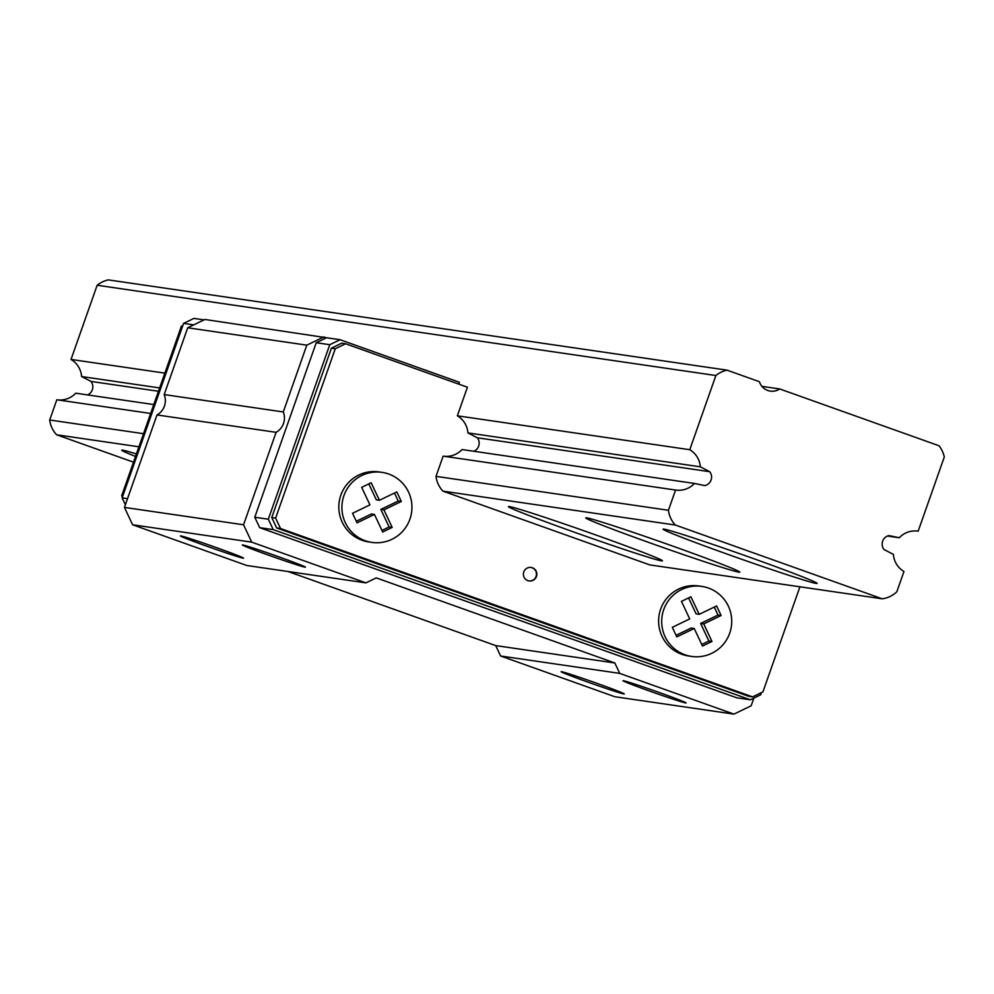 <?xml version="1.0" encoding="UTF-8"?>
<svg xmlns="http://www.w3.org/2000/svg" width="994" height="994" viewBox="0 0 994 994"><rect width="100%" height="100%" fill="white"/><g stroke="black" fill="none" stroke-linecap="round" stroke-linejoin="round"><path stroke-width="1.49" d="M135.519 456.445A81.645 2.274 19.4 0 1 121.715 450.183A81.645 2.274 19.4 0 1 136.402 453.947M661.582 560.877A81.645 2.274 19.4 0 1 579.241 533.952A81.645 2.274 19.4 0 1 508.419 506.592A81.645 2.274 19.4 0 1 586.199 531.566A81.645 2.274 19.4 0 1 662.451 560.84A81.645 2.274 19.4 0 1 661.582 560.877M738.915 572.159A81.645 2.274 19.4 0 1 656.587 545.234A81.645 2.274 19.4 0 1 585.764 517.874A81.645 2.274 19.4 0 1 663.532 542.848A81.645 2.274 19.4 0 1 739.797 572.122A81.645 2.274 19.4 0 1 738.915 572.159M939.019 445.759L779.718 388.952A13.605 13.469 -81.7 0 1 759.416 381.708L727.012 370.153A27.211 26.937 98.3 0 0 715.879 375.521L689.761 449.71A21.769 21.545 -81.7 0 1 700.335 466.82L709.716 471.69A8.71 8.623 -81.7 0 1 704.808 485.606L694.483 483.457A21.769 21.545 -81.7 0 1 675.709 490.054A21.769 21.545 -81.7 0 1 675.56 490.042L668.428 510.27A25.856 25.583 98.3 0 0 675.386 525.043L882.2 598.798A25.856 25.583 98.3 0 0 896.849 591.728L903.968 571.5A21.769 21.545 -81.7 0 1 893.395 554.391L884.014 549.52A8.71 8.623 -81.7 0 1 888.909 535.592L899.247 537.754A21.769 21.545 -81.7 0 1 918.17 531.169L944.3 456.979A27.211 26.937 98.3 0 0 939.019 445.759M761.913 386.355L779.718 388.952M715.879 375.521L97.151 285.253A27.211 26.937 98.3 0 1 108.271 279.886L727.012 370.153M97.151 285.253L71.034 359.443L164.867 373.135M473.803 451.264A8.71 8.623 98.3 0 0 477.306 437.782L467.925 432.912A21.769 21.545 98.3 0 0 457.352 415.803L689.761 449.71M71.034 359.443A21.769 21.545 -81.7 0 1 81.607 376.552L159.649 387.933M467.925 432.912L700.335 466.82M81.607 376.552L90.988 381.423L158.481 391.263M477.306 437.782L709.716 471.69M90.988 381.423A8.71 8.623 -81.7 0 1 87.484 394.904M57.13 399.812A21.769 21.545 -81.7 0 0 75.755 393.189L153.797 404.57M443.448 456.171A21.769 21.545 98.3 0 0 462.073 449.549L694.483 483.457M143.534 433.695L49.7 420.002L56.82 399.774L150.666 413.467M882.2 598.798L649.79 564.903L442.976 491.148A25.856 25.583 -81.7 0 1 436.018 476.362L443.138 456.134L675.56 490.042M436.018 476.362L668.428 510.27M49.7 420.002A25.856 25.583 98.3 0 0 56.658 434.788L138.924 446.791M442.976 491.148L675.386 525.043M816.26 583.441A81.645 2.274 19.4 0 1 733.92 556.516A81.645 2.274 19.4 0 1 663.11 529.168A81.645 2.274 19.4 0 1 740.878 554.13A81.645 2.274 19.4 0 1 817.13 583.403A81.645 2.274 19.4 0 1 816.26 583.441M56.658 434.788L133.507 462.185M887.505 536.039L899.247 537.754M587.939 682.12A33.461 0.932 19.4 0 1 561.125 671.696A33.461 0.932 19.4 0 1 592.996 681.934A33.461 0.932 19.4 0 1 624.257 693.924A33.461 0.932 19.4 0 1 587.939 682.12M536.462 576.47A6.809 6.734 98.3 0 0 531.094 567.475A6.809 6.734 98.3 0 0 523.453 573.24A6.809 6.734 98.3 0 0 536.462 576.47M382.031 472.361L378.938 471.914A35.386 35.014 98.3 0 0 339.19 501.871A35.386 35.014 98.3 0 0 368.724 541.929L371.818 542.389A35.386 35.014 98.3 0 0 409.926 519.141A35.386 35.014 98.3 0 0 382.031 472.361A35.386 35.014 98.3 0 0 342.284 502.318A35.386 35.014 98.3 0 0 371.818 542.389M457.352 415.803L467.416 387.213L345.589 343.762L335.264 348.745L275.624 518.11L280.532 528.522L752.595 696.881L762.92 691.899L799.921 586.795M701.826 586.41L698.732 585.963A35.386 35.014 98.3 0 0 658.972 615.92A35.386 35.014 98.3 0 0 688.519 655.978L691.613 656.425A35.386 35.014 98.3 0 0 729.708 633.19A35.386 35.014 98.3 0 0 701.826 586.41A35.386 35.014 98.3 0 0 662.066 616.367A35.386 35.014 98.3 0 0 691.613 656.425M182.809 325.585L181.355 326.293L121.715 495.658L122.411 497.124M701.739 644.46L708.884 641.018L700.621 623.462L718.016 615.062L714.264 607.073M699.204 614.342L690.942 596.798L681.449 601.37L689.712 618.927L672.317 627.326L676.827 636.893L694.222 628.494L702.485 646.05L711.977 641.465L703.715 623.921L721.11 615.522L716.612 605.942L699.204 614.342L696.111 613.894L688.594 597.928M676.082 635.315L691.128 628.046L694.222 628.494M381.957 530.423L389.101 526.969L380.839 509.425L398.234 501.026L394.469 493.036M379.422 500.293L371.16 482.749L361.667 487.333L369.93 504.877L352.535 513.277L357.032 522.844L374.44 514.457L382.702 532.001L392.195 527.416L383.933 509.872L401.327 501.473L396.817 491.906L379.422 500.293L376.328 499.845L368.811 483.879M356.287 521.266L371.346 513.997L374.44 514.457M703.715 623.921L700.621 623.462M721.11 615.522L718.016 615.062M392.195 527.416L389.101 526.969M383.933 509.872L380.839 509.425M401.327 501.473L398.234 501.026M711.977 641.465L708.884 641.018M528.945 580.918A6.809 6.734 98.3 0 0 536.077 576.421A6.809 6.734 98.3 0 0 530.908 567.45M649.815 691.141A33.461 0.932 19.4 0 1 623.002 680.716A33.461 0.932 19.4 0 1 654.872 690.954A33.461 0.932 19.4 0 1 686.133 702.957A33.461 0.932 19.4 0 1 649.815 691.141M269.113 555.373A33.461 0.932 19.4 0 1 242.3 544.948A33.461 0.932 19.4 0 1 274.182 555.186A33.461 0.932 19.4 0 1 305.431 567.189A33.461 0.932 19.4 0 1 269.113 555.373M207.237 546.352A33.461 0.932 19.4 0 1 180.436 535.928A33.461 0.932 19.4 0 1 212.306 546.166A33.461 0.932 19.4 0 1 243.555 558.156A33.461 0.932 19.4 0 1 207.237 546.352M181.355 326.293L182.511 326.467M752.595 696.881L748.731 696.309L276.655 527.963L271.76 517.551L331.4 348.186L341.725 343.203L345.589 343.762M331.4 348.186L335.264 348.745M121.715 495.658L122.871 495.832M125.381 504.766L122.138 497.882L183.592 323.385L193.917 318.403L204.056 319.882M761.466 692.594L760.683 694.806L750.358 699.788L273.213 529.628L268.318 519.216L329.759 344.707L340.085 339.724L459.377 382.268L458.731 384.106M750.358 699.788L736.827 697.813L259.683 527.652L254.775 517.24L316.229 342.731L329.759 344.707M254.775 517.24L268.318 519.216M259.683 527.652L273.213 529.628M316.229 342.731L326.554 337.749L340.085 339.724M287.949 571.488L495.72 645.591L500.628 656.003L614.839 696.732L733.945 714.114L751.153 705.802L753.862 698.099M326.554 337.749L204.913 319.472L187.704 327.784L164.184 394.581A16.326 16.165 -81.7 0 1 157.002 414.945L124.449 507.412L132.612 524.77L246.823 565.499L365.929 582.869L376.254 577.887L614.826 662.973L619.734 673.385L733.945 714.114M324.019 336.854L306.811 345.154L283.29 411.951A16.326 16.165 -81.7 0 1 276.108 432.328L243.555 524.782L251.718 542.14L365.929 582.869M157.002 414.945L276.108 432.328M124.449 507.412L243.555 524.782M164.184 394.581L283.29 411.951M187.704 327.784L306.811 345.154M500.628 656.003L619.734 673.385M495.72 645.591L614.826 662.973M132.612 524.77L251.718 542.14M122.138 497.882L127.518 498.665M183.592 323.385L193.731 324.864M271.76 517.551L275.624 518.11M276.655 527.963L280.532 528.522"/></g></svg>
